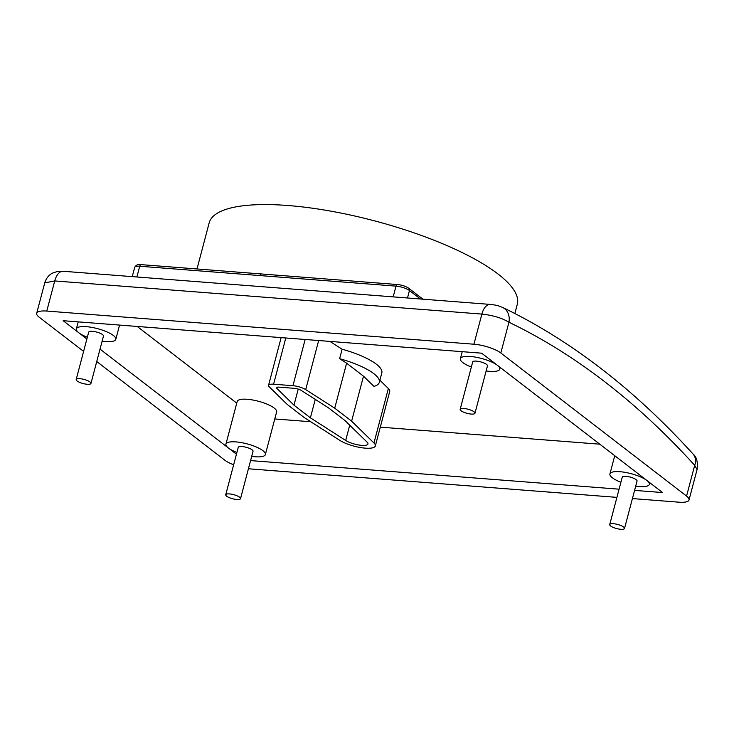 <?xml version="1.0" encoding="UTF-8"?>
<svg xmlns="http://www.w3.org/2000/svg" width="734" height="734" viewBox="0 0 734 734"><rect width="100%" height="100%" fill="white"/><g stroke="black" fill="none" stroke-linecap="round" stroke-linejoin="round"><path stroke-width="1.1" d="M635.699 486.165A20.396 5.652 -165.2 0 0 639.296 486.569A20.396 5.652 -165.2 0 0 649.361 484.348A20.396 5.652 -165.2 0 0 640.268 476.797A20.396 5.652 -165.2 0 0 619.991 471.705A20.396 5.652 -165.2 0 0 609.926 473.925A20.396 5.652 -165.2 0 0 620.909 482.256M375.349 445.923A20.396 5.652 -165.2 0 0 373.964 442.978L351.614 421.178L334.732 408.168L305.702 389.607A10.203 2.826 -165.2 0 0 292.939 385.708L273.58 384.212A10.203 2.826 -165.2 0 0 268.543 385.322A10.203 2.826 -165.2 0 0 269.222 386.781L287.269 404.489L304.16 417.499L339.732 440.327A20.396 5.652 -165.2 0 0 365.275 448.144A20.396 5.652 -165.2 0 0 375.349 445.923L389.736 391.451A20.396 5.652 -165.2 0 0 388.359 388.506L379.882 380.24M63.152 271.268A15.295 8.092 94.4 0 0 54.729 280.938L44.737 282.884C46.233 278.195 48.848 274.929 52.582 273.085L57.426 271.461L63.152 271.268L490.294 304.408A15.295 8.092 94.4 0 0 481.88 314.088L54.729 280.938L46.774 311.069L473.916 344.218L481.88 314.088C492.964 315.308 501.992 318.024 508.946 322.235L500.817 352.99L686.565 496.092L694.694 465.328A1514.435 800.968 94.4 0 0 604.954 381.909A1514.435 800.968 94.4 0 0 508.946 322.235A15.295 12.717 -64.3 0 0 502.634 307.445L502.634 307.445C536.563 323.777 569.474 344.228 601.348 368.789C633.203 393.341 663.775 421.756 693.079 454.043L693.079 454.043C696.676 456.979 698.006 462.145 697.061 469.54L694.694 465.328A15.295 11.616 -42.2 0 0 693.079 454.043M361.66 445.354A12.744 3.532 -165.2 0 0 367.954 443.969A12.744 3.532 -165.2 0 0 367.092 442.134L344.916 420.499L328.493 407.847L301.041 390.304A5.101 1.413 -165.2 0 0 294.664 388.35L279.094 387.139A5.101 1.413 -165.2 0 0 276.571 387.699A5.101 1.413 -165.2 0 0 276.911 388.433L293.976 405.177L310.399 417.82L345.686 440.473A12.744 3.532 -165.2 0 0 361.66 445.354M196.996 268.965L209.172 222.879A159.351 44.187 14.8 0 1 287.847 205.502A159.351 44.187 14.8 0 1 446.208 245.257A159.351 44.187 14.8 0 1 517.296 304.28L514.855 313.528M137.203 326.447L236.752 403.14M274.773 418.958L310.785 421.747M380.304 427.151L599.788 444.18M379.322 382.35A45.893 12.726 -165.2 0 0 339.631 358.706L346.622 363.174L363.504 376.184L373.973 386.396A45.893 12.726 -165.2 0 0 379.322 382.35L381.827 372.872A45.893 12.726 -165.2 0 0 342.127 349.228L329.878 341.402M339.631 358.706L342.127 349.228M686.565 496.092A20.396 5.652 -165.2 0 1 689.024 499.964A20.396 5.652 -165.2 0 1 678.959 502.184L632.424 498.569M616.918 497.368L251.817 469.035A20.396 5.652 -165.2 0 1 248.45 468.659M233.651 464.796A20.396 5.652 -165.2 0 1 224.907 460.264L96.75 361.532M83.603 351.402L39.159 317.171A20.396 5.652 -165.2 0 1 36.7 313.299L44.737 282.884M500.817 352.99A20.396 5.652 -165.2 0 0 473.916 344.218M46.774 311.069A20.396 5.652 -165.2 0 0 36.7 313.299M634.58 490.385L662.582 492.56L481.66 353.182L63.142 320.703L86.887 338.989M250.588 460.585L619.083 489.183M100.035 349.118L236.449 454.208M260.24 275.599A2.551 1.349 94.4 0 1 261.643 273.984L276.892 275.167A2.551 1.349 94.4 0 0 275.489 276.782L139.726 266.249L136.891 276.984M351.614 421.178L363.504 376.184M334.732 408.168L346.622 363.174M298.233 389.075L293.976 405.177M315.262 399.397L310.399 417.82M620.744 529.287A7.652 2.119 -165.2 0 0 624.524 528.462A7.652 2.119 -165.2 0 0 621.111 525.627A7.652 2.119 -165.2 0 0 613.514 523.718A7.652 2.119 -165.2 0 0 609.734 524.553A7.652 2.119 -165.2 0 0 613.147 527.379A7.652 2.119 -165.2 0 0 620.744 529.287M624.524 528.462L637.039 481.091A7.652 2.119 -165.2 0 0 633.625 478.256A7.652 2.119 -165.2 0 0 626.029 476.348A7.652 2.119 -165.2 0 0 622.249 477.183L609.734 524.553M251.698 456.364A20.396 5.652 -165.2 0 0 255.294 456.768A20.396 5.652 -165.2 0 0 265.369 454.548A20.396 5.652 -165.2 0 0 256.267 446.997A20.396 5.652 -165.2 0 0 235.999 441.905A20.396 5.652 -165.2 0 0 225.925 444.125A20.396 5.652 -165.2 0 0 236.908 452.456M265.369 454.548L276.626 411.921A20.396 5.652 -165.2 0 0 267.534 404.361A20.396 5.652 -165.2 0 0 247.257 399.278A20.396 5.652 -165.2 0 0 237.192 401.498L225.925 444.125M471.182 414.068A7.652 2.119 -165.2 0 0 474.962 413.242A7.652 2.119 -165.2 0 0 471.549 410.407A7.652 2.119 -165.2 0 0 463.952 408.499A7.652 2.119 -165.2 0 0 460.172 409.333A7.652 2.119 -165.2 0 0 463.585 412.159A7.652 2.119 -165.2 0 0 471.182 414.068M474.962 413.242L487.477 365.871A7.652 2.119 -165.2 0 0 484.064 363.036A7.652 2.119 -165.2 0 0 476.467 361.128A7.652 2.119 -165.2 0 0 472.687 361.963L460.172 409.333M87.19 384.267A7.652 2.119 -165.2 0 0 90.961 383.442A7.652 2.119 -165.2 0 0 87.557 380.607A7.652 2.119 -165.2 0 0 79.951 378.698A7.652 2.119 -165.2 0 0 76.171 379.533A7.652 2.119 -165.2 0 0 79.584 382.359A7.652 2.119 -165.2 0 0 87.19 384.267M90.961 383.442L103.476 336.071A7.652 2.119 -165.2 0 0 100.072 333.236A7.652 2.119 -165.2 0 0 92.466 331.328A7.652 2.119 -165.2 0 0 88.686 332.163L76.171 379.533M102.136 341.145A20.396 5.652 -165.2 0 0 105.733 341.549A20.396 5.652 -165.2 0 0 115.807 339.328A20.396 5.652 -165.2 0 0 106.705 331.777A20.396 5.652 -165.2 0 0 86.438 326.685A20.396 5.652 -165.2 0 0 76.364 328.905A20.396 5.652 -165.2 0 0 87.346 337.236M236.752 499.487A7.652 2.119 -165.2 0 0 240.523 498.661A7.652 2.119 -165.2 0 0 237.11 495.826A7.652 2.119 -165.2 0 0 229.513 493.918A7.652 2.119 -165.2 0 0 225.733 494.753A7.652 2.119 -165.2 0 0 229.146 497.579A7.652 2.119 -165.2 0 0 236.752 499.487M240.523 498.661L253.037 451.291A7.652 2.119 -165.2 0 0 249.624 448.456A7.652 2.119 -165.2 0 0 242.027 446.547A7.652 2.119 -165.2 0 0 238.247 447.382L225.733 494.753M486.137 370.945A20.396 5.652 -165.2 0 0 489.734 371.349A20.396 5.652 -165.2 0 0 499.799 369.129A20.396 5.652 -165.2 0 0 490.707 361.578A20.396 5.652 -165.2 0 0 470.43 356.485A20.396 5.652 -165.2 0 0 460.365 358.706A20.396 5.652 -165.2 0 0 471.347 367.037M373.964 442.978L388.359 388.506M393.176 296.875L396.011 286.132L275.489 276.782M420.463 298.995L409.462 290.526L407.489 297.986M305.702 389.607L318.666 340.53M273.58 384.212L285.792 337.979M292.939 385.708L305.151 339.484M277.232 387.231L276.911 388.433M349.723 425.197L345.686 440.473M139.726 266.249A10.203 2.826 -165.2 0 0 134.689 267.359C136.12 264.91 138.267 264.001 141.13 264.635A2.551 1.349 94.4 0 0 139.726 266.249M422.949 299.188L408.866 288.334A2.551 2.046 -52.4 0 1 409.462 290.526A10.203 2.826 -165.2 0 0 396.011 286.132A2.551 1.349 94.4 0 1 397.415 284.526L276.892 275.167M649.801 482.706L649.361 484.348M614.743 455.704L609.926 473.925M689.024 499.964L697.061 469.54M490.294 304.408C497.074 305.225 497.881 305.564 502.634 307.445M281.15 337.612L268.543 385.322M132.239 276.626L134.689 267.359M261.643 273.984L141.13 264.635M397.415 284.526C401.993 285.003 405.81 286.269 408.866 288.334M119.569 325.079L115.807 339.328M78.226 321.868L76.364 328.905M500.239 367.486L499.799 369.129M462.218 351.669L460.365 358.706"/></g></svg>
